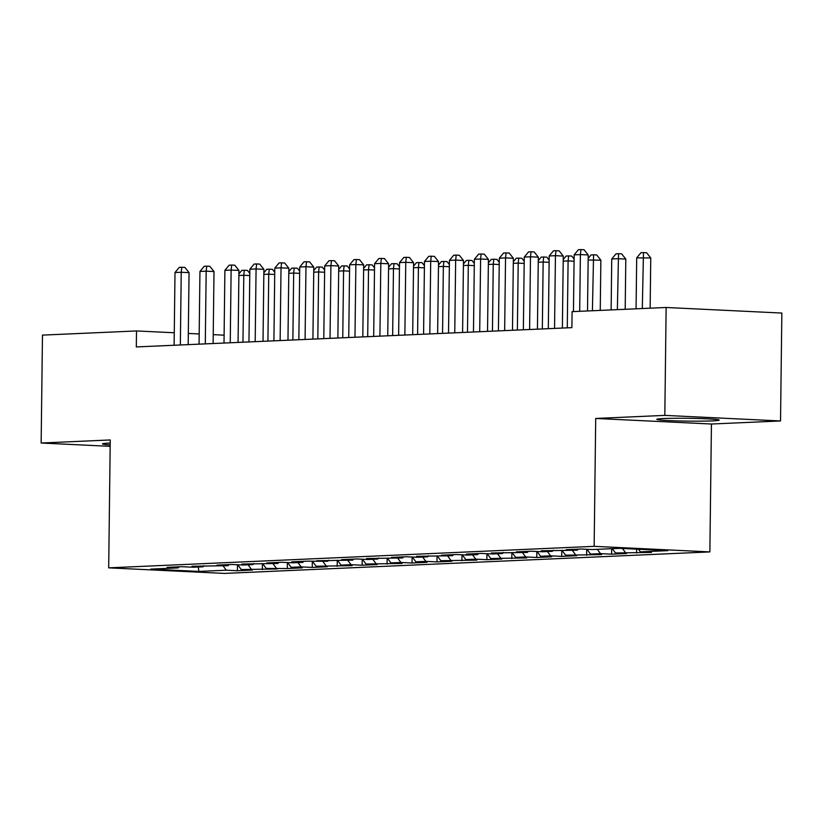 <?xml version="1.0" encoding="UTF-8"?>
<svg xmlns="http://www.w3.org/2000/svg" width="823" height="823" viewBox="0 0 823 823"><rect width="100%" height="100%" fill="white"/><g stroke="black" fill="none" stroke-linecap="round" stroke-linejoin="round"><path stroke-width="1.23" d="M663.605 418.537A31.202 1.409 -179.3 0 0 656.795 419.329A31.202 1.409 -179.3 0 0 677.679 420.913A31.202 1.409 -179.3 0 0 712.389 420.892A31.202 1.409 -179.3 0 0 719.199 420.1A31.202 1.409 -179.3 0 0 698.316 418.516A31.202 1.409 -179.3 0 0 663.605 418.537M110.21 443.052A31.202 1.409 -179.3 0 0 109.294 443.093A31.202 1.409 -179.3 0 0 102.484 443.885A31.202 1.409 -179.3 0 0 110.189 444.904M780.533 420.964L664.819 415.389L595.708 418.454L711.432 424.02L780.533 420.964L781.85 313.059L666.136 307.483L572.088 311.65L571.892 327.636L136.32 346.936L136.515 330.949L42.467 335.115L41.15 443.021L110.179 446.344M711.432 424.02L709.868 551.914L224.401 573.415L108.687 567.849L594.155 546.338L709.868 551.914M198.25 566.996L198.857 571.419L226.304 570.205L237.405 570.74L252.373 570.082L241.273 569.547L277.32 568.971L266.22 568.436L287.299 568.528L302.267 567.87L291.167 567.335L301.146 566.893L312.246 567.428L327.215 566.769L316.114 566.234L352.162 565.658L341.061 565.123L351.04 564.681L362.141 565.216L377.109 564.557L366.009 564.022L402.056 563.446L390.946 562.911L400.924 562.469L412.035 563.004L427.003 562.346L415.893 561.811L425.872 561.368L436.982 561.903L451.95 561.245L440.84 560.71L476.898 560.134L465.787 559.599L475.766 559.156L486.877 559.691L501.835 559.033L490.734 558.498L526.782 557.922L515.682 557.387L525.66 556.945L536.761 557.48L551.729 556.821L540.629 556.286L550.608 555.844L561.708 556.379L576.676 555.72L565.576 555.186L601.623 554.609L590.523 554.074L600.502 553.632L611.602 554.167L626.57 553.509L615.47 552.974L651.518 552.398L640.417 551.863L638.463 549.239M198.857 571.419L150.702 569.105L178.138 567.891L179.023 566.821M640.417 551.863L667.854 550.649L619.698 548.334L592.251 549.548L581.151 549.013L566.183 549.671L577.283 550.206L541.236 550.782L552.336 551.317L542.357 551.76L531.257 551.225L516.288 551.883L527.389 552.418L491.341 552.994L502.442 553.529L492.463 553.972L481.362 553.437L466.394 554.095L477.494 554.63L467.515 555.072L456.415 554.537L441.447 555.206L452.557 555.731L416.5 556.307L427.61 556.842L417.631 557.284L406.521 556.749L391.553 557.408L402.663 557.943L366.605 558.519L377.716 559.054L367.737 559.496L356.626 558.961L341.668 559.619L352.769 560.154L316.721 560.73L327.821 561.265L306.742 561.173L291.774 561.831L302.874 562.366L292.895 562.809L281.795 562.274L266.827 562.932L277.927 563.467L241.88 564.043L252.98 564.578L243.001 565.02L231.901 564.485L216.933 565.144L228.033 565.679L191.985 566.255L203.086 566.79L193.107 567.232L182.006 566.697L167.038 567.356L178.138 567.891M625.449 552.531L622.435 548.468M615.47 552.974L612.271 548.663M600.502 553.632L597.303 549.322M590.523 554.074L586.974 549.291M577.283 550.206L578.168 549.147M575.555 554.743L572.355 550.433M565.576 555.186L562.027 550.402M552.336 551.317L553.221 550.248M550.608 555.844L547.408 551.533M540.629 556.286L537.08 551.503M527.389 552.418L528.273 551.359M525.66 556.945L522.461 552.634M515.682 557.387L512.132 552.614M502.442 553.529L503.326 552.459M500.713 558.056L497.514 553.745M490.734 558.498L487.185 553.714M477.494 554.63L478.379 553.57M475.766 559.156L472.567 554.846M465.787 559.599L462.238 554.815M452.557 555.731L453.432 554.671M450.819 560.268L447.619 555.957M440.84 560.71L437.291 555.926M427.61 556.842L428.485 555.772M425.872 561.368L422.672 557.058M415.893 561.811L412.344 557.027M402.663 557.943L403.537 556.883M400.924 562.469L397.725 558.169M390.946 562.911L387.396 558.138M377.716 559.054L378.59 557.984M375.988 563.58L372.788 559.27M366.009 564.022L362.449 559.239M352.769 560.154L353.643 559.095M351.04 564.681L347.841 560.37M341.061 565.123L337.512 560.34M327.821 561.265L328.696 560.196M326.093 565.792L322.894 561.481M316.114 566.234L312.565 561.451M302.874 562.366L303.749 561.296M301.146 566.893L297.947 562.582M291.167 567.335L287.618 562.551M277.927 563.467L278.802 562.407M276.199 568.004L272.999 563.693M266.22 568.436L262.671 563.662M252.98 564.578L253.854 563.508M251.252 569.105L248.052 564.794M241.273 569.547L237.724 564.763M228.033 565.679L228.917 564.619M226.304 570.205L223.105 565.895M203.086 566.79L203.97 565.72M664.819 415.389L666.136 307.483M108.687 567.849L110.251 439.955L41.15 443.021M595.708 418.454L594.155 546.338M224.103 335.167L213.229 334.642M199.187 333.963L188.313 333.438M174.27 332.759L136.515 330.949M237.405 570.74L237.477 564.753M262.352 569.639L262.424 563.642M287.299 568.528L287.371 562.541M312.246 567.428L312.318 561.44M337.193 566.327L337.265 560.329M362.141 565.216L362.213 559.229M387.088 564.115L387.16 558.117M412.035 563.004L412.107 557.017M436.982 561.903L437.054 555.916M461.929 560.802L462.001 554.805M486.877 559.691L486.949 553.704M511.813 558.591L511.896 552.593M536.761 557.48L536.843 551.492M561.708 556.379L561.78 550.392M586.655 555.278L586.727 549.28M611.602 554.167L611.674 548.684M636.549 553.066L636.601 549.147M188.179 344.631L189.053 272.639L181.235 272.269L180.35 344.981M175.001 272.536L179.28 267.372L181.78 267.269L181.235 272.269L175.001 272.536L174.116 345.259M181.78 267.269L184.908 267.413L189.053 272.639M242.97 342.214L243.793 275.273L238.886 275.489M249.77 275.561L243.793 275.273L244.328 270.273L247.456 270.428L249.791 273.37M238.907 273.915L241.828 270.386L244.328 270.273M213.126 343.53L214.001 271.539L206.182 271.158L205.297 343.88M199.948 271.436L204.227 266.271L206.727 266.158L206.182 271.158L199.948 271.436L199.063 344.158M206.727 266.158L209.855 266.313L214.001 271.539M238.073 342.43L238.948 270.428L231.129 270.057L230.245 342.769M224.895 270.335L229.175 265.171L231.674 265.057L231.129 270.057L224.895 270.335L224.01 343.047M231.674 265.057L234.802 265.201L238.948 270.428M267.917 341.103L268.74 274.172L263.833 274.388M274.707 274.46L268.74 274.172L269.275 269.172L272.403 269.316L274.738 272.259M263.854 272.814L266.775 269.286L269.275 269.172M292.865 340.002L293.677 273.061L288.78 273.287M299.654 273.349L293.677 273.061L294.223 268.061L297.35 268.216L299.685 271.158M288.801 271.703L291.723 268.175L294.223 268.061M263.021 341.319L263.895 269.327L256.076 268.946L255.192 341.668M249.842 269.224L254.122 264.06L256.622 263.946L256.076 268.946L249.842 269.224L248.958 341.946M256.622 263.946L259.749 264.101L263.895 269.327M287.968 340.218L288.842 268.226L281.024 267.845L280.139 340.557M274.789 268.123L279.069 262.959L281.569 262.846L281.024 267.845L274.789 268.123L273.905 340.835M281.569 262.846L284.696 263L288.842 268.226M317.812 338.891L318.624 271.96L313.728 272.176M324.601 272.248L318.624 271.96L319.17 266.961L322.297 267.115L324.632 270.057M313.748 270.602L316.67 267.074L319.17 266.961M342.759 337.79L343.572 270.86L338.675 271.076M349.549 271.148L343.572 270.86L344.117 265.86L347.244 266.004L349.58 268.946M338.695 269.491L341.617 265.963L344.117 265.86M312.915 339.107L313.789 267.115L305.971 266.745L305.086 339.457M299.737 267.012L304.016 261.848L306.506 261.745L305.971 266.745L299.737 267.012L298.852 339.734M306.506 261.745L309.633 261.889L313.789 267.115M367.706 336.679L368.519 269.749L363.622 269.965M374.496 270.037L368.519 269.749L369.064 264.749L372.191 264.903L374.527 267.845M363.643 268.391L366.564 264.862L369.064 264.749M337.862 338.006L338.737 266.014L330.918 265.634L330.033 338.356M324.684 265.911L328.963 260.747L331.453 260.634L330.918 265.634L324.684 265.911L323.789 338.634M331.453 260.634L334.58 260.788L338.737 266.014M392.653 335.578L393.466 268.648L388.569 268.864M399.443 268.936L393.466 268.648L394.011 263.648L397.139 263.792L399.474 266.734M388.59 267.29L391.511 263.761L394.011 263.648M362.809 336.905L363.684 264.903L355.865 264.533L354.98 337.245M349.631 264.811L353.911 259.636L356.4 259.533L355.865 264.533L349.631 264.811L348.736 337.523M356.4 259.533L359.528 259.677L363.684 264.903M387.746 335.794L388.631 263.802L380.812 263.422L379.928 336.144M374.578 263.699L378.858 258.535L381.347 258.422L380.812 263.422L374.578 263.699L373.683 336.422M381.347 258.422L384.475 258.576L388.631 263.802M412.693 334.694L413.578 262.691L405.76 262.321L404.875 335.033M399.525 262.599L403.805 257.434L406.295 257.321L405.76 262.321L399.525 262.599L398.63 335.311M406.295 257.321L409.422 257.476L413.578 262.691M437.641 333.582L438.525 261.591L430.707 261.21L429.812 333.932M424.473 261.488L428.752 256.323L431.242 256.21L430.707 261.21L424.473 261.488L423.578 334.21M431.242 256.21L434.369 256.365L438.525 261.591M462.588 332.482L463.472 260.49L455.654 260.109L454.759 332.831M449.42 260.387L453.699 255.223L456.189 255.109L455.654 260.109L449.42 260.387L448.525 333.099M456.189 255.109L459.316 255.264L463.472 260.49M487.535 331.381L488.42 259.379L480.601 259.008L479.706 331.72M474.367 259.286L478.647 254.112L481.136 254.009L480.601 259.008L474.367 259.286L473.472 331.998M481.136 254.009L484.263 254.153L488.42 259.379M512.482 330.27L513.367 258.278L505.548 257.897L504.653 330.62M499.304 258.175L503.583 253.011L506.083 252.898L505.548 257.897L499.304 258.175L498.419 330.897M506.083 252.898L509.211 253.052L513.367 258.278M417.6 334.477L418.413 267.537L413.516 267.753M424.39 267.825L418.413 267.537L418.948 262.537L422.086 262.691L424.421 265.634M413.537 266.179L416.459 262.65L418.948 262.537M442.548 333.366L443.36 266.436L438.464 266.652M449.337 266.724L443.36 266.436L443.895 261.436L447.023 261.591L449.368 264.522M438.484 265.078L441.406 261.549L443.895 261.436M467.495 332.266L468.308 265.335L463.411 265.551M474.285 265.623L468.308 265.335L468.843 260.335L471.97 260.48L474.315 263.422M463.431 263.967L466.353 260.438L468.843 260.335M492.442 331.155L493.255 264.224L488.358 264.44M499.232 264.512L493.255 264.224L493.79 259.224L496.917 259.379L499.263 262.321M488.378 262.866L491.3 259.338L493.79 259.224M517.379 330.054L518.202 263.123L513.305 263.339M524.179 263.411L518.202 263.123L518.737 258.124L521.864 258.268L524.2 261.21M513.326 261.755L516.247 258.227L518.737 258.124M542.326 328.953L543.149 262.012L538.252 262.228M549.126 262.3L543.149 262.012L543.684 257.013L546.811 257.167L549.147 260.109M538.273 260.654L541.195 257.126L543.684 257.013M567.273 327.842L568.096 260.912L563.199 261.128M574.073 261.2L568.096 260.912L568.631 255.912L571.759 256.066L574.094 258.998M563.21 259.554L566.142 256.025L568.631 255.912M537.429 329.169L538.314 257.167L530.496 256.797L529.601 329.509M524.251 257.074L528.531 251.91L531.03 251.797L530.496 256.797L524.251 257.074L523.366 329.786M531.03 251.797L534.158 251.941L538.314 257.167M600.245 310.405L600.862 260.181L588.147 260.027M592.416 310.755L593.578 254.811L596.706 254.955L600.862 260.181M588.157 258.443L591.089 254.914L593.578 254.811M562.376 328.058L563.261 256.066L555.443 255.686L554.548 328.408M549.198 255.963L553.478 250.799L555.978 250.686L555.443 255.686L549.198 255.963L548.313 328.686M555.978 250.686L559.105 250.84L563.261 256.066M625.192 309.304L625.809 259.08L617.991 258.7L611.746 258.978L611.129 309.921M617.363 309.643L618.526 253.7L621.653 253.854L625.809 259.08M611.746 258.978L616.036 253.813L618.526 253.7M587.519 310.971L588.208 254.965L580.39 254.585L579.69 311.32M574.145 254.863L578.425 249.698L580.925 249.585L580.39 254.585L574.145 254.863L573.456 311.598M580.925 249.585L584.052 249.739L588.208 254.965M650.139 308.193L650.756 257.969L636.693 257.877L636.076 308.82M642.31 308.543L643.473 252.599L646.6 252.743L650.756 257.969M636.693 257.877L640.973 252.702L643.473 252.599"/></g></svg>
